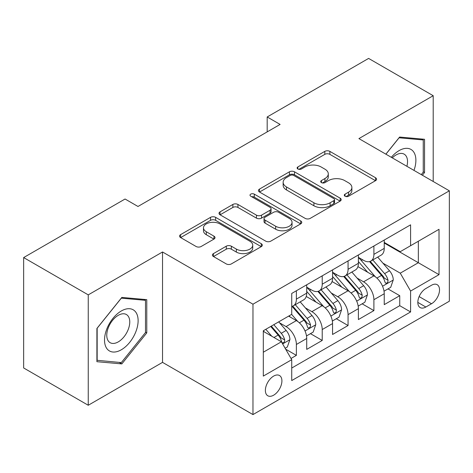 <?xml version="1.0" encoding="UTF-8"?>
<svg xmlns="http://www.w3.org/2000/svg" width="473" height="473" viewBox="0 0 473 473"><rect width="100%" height="100%" fill="white"/><g stroke="black" fill="none" stroke-linecap="round" stroke-linejoin="round"><path stroke-width="0.71" d="M345.03 196.224A2.513 1.449 0 0 0 348.583 196.224L375.532 180.668A3.589 2.069 0 0 0 376.579 179.202A3.589 2.069 0 0 0 375.532 177.742L329.876 151.384A3.589 2.069 0 0 0 324.803 151.384L297.86 166.939A2.513 1.449 0 0 0 297.121 167.962A2.513 1.449 0 0 0 297.86 168.991A2.513 1.449 0 0 0 301.407 168.991L304.896 166.975A11.476 6.628 0 0 1 321.126 166.975L324.933 169.174A11.476 6.628 0 0 1 328.292 173.857A11.476 6.628 0 0 1 324.933 178.546L321.445 180.556A2.513 1.449 0 0 0 320.712 181.585A2.513 1.449 0 0 0 321.445 182.608A2.513 1.449 0 0 0 324.998 182.608L328.481 180.597A11.476 6.628 0 0 1 344.716 180.597L348.518 182.791A11.476 6.628 0 0 1 351.882 187.479A11.476 6.628 0 0 1 348.518 192.162L345.03 194.178A2.513 1.449 0 0 0 344.297 195.201A2.513 1.449 0 0 0 345.03 196.224L345.03 194.178M273.642 395.192A11.695 6.752 120 0 0 281.281 384.886A11.695 6.752 120 0 0 279.49 375.515A11.695 6.752 120 0 0 273.642 376.094A11.695 6.752 120 0 0 266.003 386.4A11.695 6.752 120 0 0 267.795 395.771A11.695 6.752 120 0 0 273.642 395.192M213.465 253.593A3.589 2.069 0 0 0 212.412 255.053A3.589 2.069 0 0 0 213.465 256.52L226.271 263.916A3.589 2.069 0 0 0 231.344 263.916L261.273 246.634A3.589 2.069 0 0 0 262.32 245.174A3.589 2.069 0 0 0 261.273 243.707L215.617 217.349A3.589 2.069 0 0 0 210.544 217.349L180.615 234.626A3.589 2.069 0 0 0 179.569 236.092A3.589 2.069 0 0 0 180.615 237.558L196.088 246.486A3.589 2.069 0 0 0 201.161 246.486L213.967 239.096A3.589 2.069 0 0 0 215.02 237.629A3.589 2.069 0 0 0 213.967 236.163L206.299 231.735A9.596 5.54 0 0 1 203.485 227.82A9.596 5.54 0 0 1 209.409 222.7A9.596 5.54 0 0 1 219.868 223.9L249.921 241.254A9.596 5.54 0 0 1 252.73 245.174A9.596 5.54 0 0 1 246.811 250.288A9.596 5.54 0 0 1 236.352 249.088L231.344 246.197A3.589 2.069 0 0 0 226.271 246.197L213.465 253.593L213.465 256.52M162.535 251.979L88.25 294.868L23.65 257.572L23.65 367.964L88.25 405.26L162.535 362.371L252.972 414.585L252.972 304.192L162.535 251.979L162.535 362.371M433.203 181.49L433.203 95.712L358.912 138.601L449.35 190.814L252.972 304.192M433.203 95.712L368.603 58.416L267.186 116.967L267.186 131.884M23.65 257.572L125.067 199.015L137.986 206.476L280.105 124.429L267.186 116.967M305.15 218.372A3.589 2.069 0 0 0 310.223 218.372L340.152 201.096A3.589 2.069 0 0 0 341.199 199.63A3.589 2.069 0 0 0 340.152 198.169L294.496 171.811A3.589 2.069 0 0 0 289.423 171.811L259.494 189.088A3.589 2.069 0 0 0 258.447 190.554A3.589 2.069 0 0 0 259.494 192.014L305.15 218.372M251.748 196.768A2.513 1.449 0 0 1 254.297 197.123L254.297 194.137L300.71 220.938A3.589 2.069 0 0 1 301.762 222.399A3.589 2.069 0 0 1 300.71 223.865L270.781 241.141A3.589 2.069 0 0 1 265.708 241.141L220.057 214.789L220.057 211.857A3.589 2.069 0 0 0 219.005 213.323A3.589 2.069 0 0 0 220.057 214.789M220.057 211.857L232.864 204.46A3.589 2.069 0 0 1 237.937 204.46L256.455 215.15A3.589 2.069 0 0 0 261.528 215.15L270.024 210.249A3.589 2.069 0 0 0 271.07 208.782A3.589 2.069 0 0 0 270.024 207.316L250.743 196.189A2.513 1.449 0 0 1 250.01 195.166A2.513 1.449 0 0 1 251.559 193.824A2.513 1.449 0 0 1 254.297 194.137M291.019 358.457L296.382 355.359L285.657 349.169M279.561 322.823L286.047 326.571A14.616 8.437 60 0 1 296.382 344.468L306.717 338.502L306.717 349.393L322.219 340.442L310.465 333.654M305.398 307.905L311.884 311.648A14.616 8.437 60 0 1 322.219 329.551L332.554 323.585L332.554 334.476L348.063 325.525L336.303 318.737M331.236 292.988L337.722 296.731A14.616 8.437 60 0 1 348.063 314.634L358.398 308.668L358.398 319.559L373.901 310.607L373.901 299.716A14.616 8.437 -120 0 0 363.566 281.813L357.074 278.071M362.141 303.82L373.901 310.607M306.717 338.502A14.616 8.437 -120 0 0 296.382 320.599L288.631 316.124M332.554 323.585A14.616 8.437 -120 0 0 322.219 305.682L306.244 296.459M358.398 308.668A14.616 8.437 -120 0 0 348.063 290.765L332.081 281.541M431.524 285.243L425.836 288.53A11.328 6.539 120 0 0 418.434 298.51A11.328 6.539 120 0 0 420.172 307.586A11.328 6.539 120 0 0 425.836 307.024L431.524 303.743A11.328 6.539 120 0 0 438.92 293.763A11.328 6.539 120 0 0 437.182 284.687A11.328 6.539 120 0 0 431.524 285.243M252.972 414.585L449.35 301.206L449.35 190.814M263.307 352.225L281.394 341.784L291.729 359.687L291.729 380.57L410.594 311.949L410.594 291.061L400.259 273.163L382.917 263.148M291.729 359.687L263.307 376.094L263.307 330.745L291.729 314.332L291.729 293.449L410.594 224.829L410.594 245.712L439.015 229.304L439.015 274.653L410.594 291.061M306.717 287.182L311.884 290.168A14.616 8.437 60 0 0 319.192 290.889L329.527 284.923A14.616 8.437 -120 0 0 332.554 278.23L332.554 269.876M332.554 272.265L337.722 275.251A14.616 8.437 60 0 0 345.036 275.972L355.371 270.006A14.616 8.437 -120 0 0 358.398 263.313L358.398 254.959M291.729 368.041L399.738 305.682L399.738 295.69L384.236 304.642L384.236 293.751A14.616 8.437 -120 0 0 373.901 275.848L357.919 266.618M358.398 257.347L363.566 260.333A14.616 8.437 -120 0 0 370.873 261.055A14.616 8.437 -120 0 0 373.901 254.362L373.901 246.007M370.873 261.055L381.208 255.089A14.616 8.437 -120 0 0 384.236 248.396L384.236 240.042M296.382 290.765L296.382 299.119A14.616 8.437 60 0 1 293.355 305.812A14.616 8.437 60 0 1 291.729 306.398M293.355 305.812L303.69 299.841A14.616 8.437 -120 0 0 306.717 293.154L306.717 284.799M322.219 275.848L322.219 284.202A14.616 8.437 60 0 1 319.192 290.889M348.063 260.93L348.063 269.285A14.616 8.437 60 0 1 345.036 275.972M348.063 314.634L348.063 325.525M322.219 329.551L322.219 340.442M296.382 344.468L296.382 355.359M281.394 341.784L263.307 331.342M400.259 273.163L418.345 262.716L418.345 241.236L439.015 229.304M384.236 243.027L439.015 274.653M384.236 242.43L400.259 251.677L410.594 245.712M88.25 294.868L88.25 405.26M387.984 288.902L399.738 295.69M399.738 305.682L410.594 311.949M422.371 175.235L424.547 172.527L424.547 139.281L399.608 137.052L385.862 154.157M96.906 361.691L121.839 363.914L146.772 332.897L146.772 299.651L121.839 297.422L96.906 328.445L96.906 361.691M423.252 171.782L424.547 172.527M145.483 332.152L146.772 332.897M119.202 362.395L121.839 363.914M346.035 196.579L348.518 195.148A11.476 6.628 0 0 0 351.882 190.459L351.882 187.479M328.292 173.857L328.292 176.843A11.476 6.628 0 0 1 324.933 181.526L322.45 182.962M375.485 180.698L329.876 154.364A3.589 2.069 0 0 0 324.803 154.364L298.859 169.346M340.105 201.126L294.496 174.791A3.589 2.069 0 0 0 289.423 174.791L259.541 192.044M333.808 200.658A2.513 1.449 0 0 0 334.547 199.63A2.513 1.449 0 0 0 333.808 198.607L293.739 175.471A2.513 1.449 0 0 0 290.186 175.471L286.508 177.594A11.476 6.628 0 0 0 283.144 182.276A11.476 6.628 0 0 0 286.508 186.965L313.901 202.781A11.476 6.628 0 0 0 330.13 202.781L333.808 200.658L333.808 203.638A2.513 1.449 0 0 0 334.547 202.615L334.547 199.63M283.144 182.276L283.144 185.262A11.476 6.628 0 0 0 286.508 189.951L286.508 186.965M333.808 203.638L330.13 205.761A11.476 6.628 0 0 1 313.901 205.761L286.508 189.951M220.105 214.813L232.864 207.446L232.864 204.46M271.07 208.782L271.07 211.768A3.589 2.069 0 0 1 270.024 213.228L261.528 218.136A3.589 2.069 0 0 1 256.455 218.136L237.937 207.446A3.589 2.069 0 0 0 232.864 207.446M254.297 197.123L300.662 223.895M275.664 226.242A9.596 5.54 0 0 0 286.124 227.448A9.596 5.54 0 0 0 292.042 222.328A9.596 5.54 0 0 0 289.234 218.408L278.644 212.294A3.589 2.069 0 0 0 273.571 212.294L265.075 217.202A3.589 2.069 0 0 0 264.023 218.668A3.589 2.069 0 0 0 265.075 220.128L275.664 226.242L275.664 229.228A9.596 5.54 0 0 0 286.124 230.428A9.596 5.54 0 0 0 292.042 225.314L292.042 222.328M264.023 218.668L264.023 221.648A3.589 2.069 0 0 0 265.075 223.114L265.075 220.128M275.664 229.228L265.075 223.114M252.73 245.174L252.73 248.154A9.596 5.54 0 0 1 246.811 253.274A9.596 5.54 0 0 1 236.352 252.074L231.344 249.182A3.589 2.069 0 0 0 226.271 249.182L213.512 256.549M203.485 227.82L203.485 230.8A9.596 5.54 0 0 0 206.299 234.72L206.299 231.735M213.92 239.119L206.299 234.72M261.226 246.664L215.617 220.335A3.589 2.069 0 0 0 210.544 220.335L180.668 237.582M384.017 291.191L390.698 287.336L393.276 279.874A9.685 5.593 -120 0 0 389.51 270.781L377.702 257.111M375.337 276.794L361.337 260.582A27.954 16.141 -120 0 0 358.398 257.507M367.657 272.241L359.823 263.177A23.207 13.398 -120 0 0 358.398 261.616M369.555 261.581L381.498 275.404A9.685 5.593 60 0 1 384.951 282.079L385.655 283.226L386.961 283.043L387.836 281.979L388.049 280.288A9.685 5.593 -120 0 0 384.596 273.619L372.789 259.949M370.258 261.356L383.089 276.208A4.931 2.85 60 0 1 384.33 278.142L388.049 280.288M413.976 170.392A23.751 13.711 120 0 0 399.094 150.609A23.751 13.711 120 0 0 391.313 157.308M406.898 166.307A16.259 9.389 120 0 0 404.167 154.157A16.259 9.389 120 0 0 396.037 154.961A16.259 9.389 120 0 0 392.277 157.858M385.915 154.186L399.094 137.791L423.252 139.949L423.252 172.16L421.283 174.608M421.65 139.021L423.252 139.949M135.869 331.674A23.751 13.711 120 0 0 129.72 308.727A23.751 13.711 120 0 0 106.774 329.072A23.751 13.711 120 0 0 112.923 352.018A23.751 13.711 120 0 0 135.869 331.674M128.224 329.498A16.259 9.389 120 0 0 126.392 314.521A16.259 9.389 120 0 0 108.305 327.718A16.259 9.389 120 0 0 110.132 342.689A16.259 9.389 120 0 0 128.224 329.498M97.16 360.426L97.16 328.215L121.325 298.161L145.483 300.32L145.483 332.531L121.325 362.584L96.906 360.278M143.881 299.391L145.483 300.32M358.179 306.108L364.854 302.253L367.438 294.791A9.685 5.593 -120 0 0 363.666 285.698L351.865 272.028M349.494 291.711L335.493 275.499A27.954 16.141 -120 0 0 332.554 272.424M341.819 287.158L333.985 278.094A23.207 13.398 -120 0 0 332.554 276.534M343.717 276.498L355.661 290.321A9.685 5.593 60 0 1 359.108 296.997L359.817 298.144L361.124 297.96L361.999 296.896L362.212 295.205A9.685 5.593 -120 0 0 358.759 288.536L346.951 274.866M344.421 276.273L357.251 291.132A4.931 2.85 60 0 1 358.493 293.059L362.212 295.205M332.342 321.025L339.017 317.17L341.601 309.709A9.685 5.593 -120 0 0 337.828 300.615L326.021 286.951M323.656 306.628L309.655 290.416A27.954 16.141 -120 0 0 306.717 287.342M315.982 302.081L308.148 293.012A23.207 13.398 -120 0 0 306.717 291.451M317.88 291.415L329.817 305.245A9.685 5.593 60 0 1 333.27 311.914L333.973 313.061L335.286 312.878L336.161 311.813L336.374 310.122A9.685 5.593 -120 0 0 332.921 303.453L321.114 289.783M318.577 291.191L331.413 306.049A4.931 2.85 60 0 1 332.655 307.976L336.374 310.122M306.498 335.942L313.179 332.087L315.763 324.626A9.685 5.593 -120 0 0 311.991 315.538L300.184 301.869M297.819 321.545L291.64 314.391M290.138 316.999L289.133 315.834M292.036 306.333L303.979 320.162A9.685 5.593 60 0 1 307.432 326.831L308.136 327.978L309.443 327.795L310.323 326.731L310.53 325.04A9.685 5.593 -120 0 0 307.078 318.37L295.276 304.701M292.74 306.108L305.57 320.966A4.931 2.85 60 0 1 306.817 322.893L310.53 325.04M285.142 348.276L287.336 347.005L289.919 339.549A9.685 5.593 -120 0 0 286.153 330.456L278.715 321.847M271.78 336.232L265.796 329.309M264.301 331.916L263.307 330.763M270.71 326.471L278.142 335.079A9.685 5.593 60 0 1 281.595 341.748L282.298 342.895L283.605 342.712L284.48 341.648L284.693 339.957A9.685 5.593 -120 0 0 281.24 333.288L273.808 324.685M271.307 326.128L279.732 335.883A4.931 2.85 60 0 1 280.974 337.811L284.693 339.957M286.047 326.571L296.382 320.599M311.884 311.648L322.219 305.682M337.722 296.731L348.063 290.765M363.566 281.813L373.901 275.848M373.901 254.362L384.236 248.396M296.382 299.119L306.717 293.154M322.219 284.202L332.554 278.23M348.063 269.285L358.398 263.313M373.901 299.716L384.236 293.751M419.131 296.589L431.524 303.743M417.825 302.401L425.836 307.024M348.518 195.148L348.518 192.162M321.445 182.608L321.445 180.556M324.933 181.526L324.933 178.546M297.86 168.991L297.86 166.939M324.803 154.364L324.803 151.384M329.876 154.364L329.876 151.384M375.532 180.668L375.532 177.742M259.494 192.014L259.494 189.088M289.423 174.791L289.423 171.811M294.496 174.791L294.496 171.811M340.152 201.096L340.152 198.169M313.901 205.761L313.901 202.781M330.13 205.761L330.13 202.781M237.937 207.446L237.937 204.46M256.455 218.136L256.455 215.15M261.528 218.136L261.528 215.15M270.024 213.228L270.024 210.249M300.71 223.865L300.71 220.938M226.271 249.182L226.271 246.197M231.344 249.182L231.344 246.197M236.352 252.074L236.352 249.088M213.967 239.096L213.967 236.163M180.615 237.558L180.615 234.626M210.544 220.335L210.544 217.349M215.617 220.335L215.617 217.349M261.273 246.634L261.273 243.707M382.539 286.224L393.217 280.063M361.337 260.582L362.667 259.813M384.596 273.619L389.51 270.781M376.88 278.071L381.498 275.404M356.701 301.141L367.373 294.981M335.493 275.499L336.823 274.73M358.759 288.536L363.666 285.698M351.037 292.988L355.661 290.321M330.864 316.059L341.536 309.898M309.655 290.416L310.986 289.647M332.921 303.453L337.828 300.615M325.199 307.911L329.817 305.245M305.026 330.976L315.698 324.815M307.078 318.37L311.991 315.538M299.362 322.828L303.979 320.162M282.623 343.912L289.86 339.732M281.24 333.288L286.153 330.456M273.962 337.491L278.142 335.079"/></g></svg>

